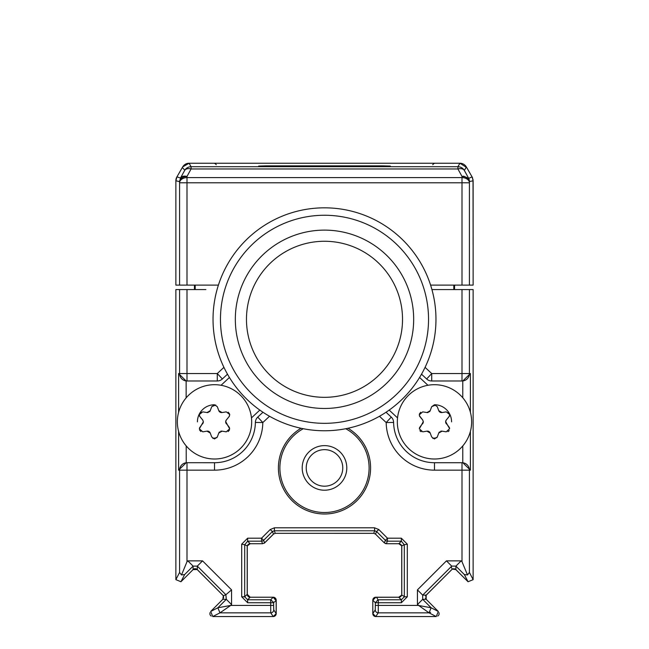 <?xml version="1.0" encoding="UTF-8"?>
<svg xmlns="http://www.w3.org/2000/svg" width="649" height="649" viewBox="0 0 649 649"><rect width="100%" height="100%" fill="white"/><g stroke="black" fill="none" stroke-linecap="round" stroke-linejoin="round"><path stroke-width="0.97" d="M213.034 319.3A111.466 111.466 0 0 1 324.5 207.826A111.466 111.466 0 0 1 435.966 319.3A111.466 111.466 0 0 1 324.5 430.766A111.466 111.466 0 0 1 213.034 319.3M428.535 319.3A104.035 104.035 0 0 1 324.5 423.335A104.035 104.035 0 0 1 220.465 319.3A104.035 104.035 0 0 1 324.5 215.257A104.035 104.035 0 0 1 428.535 319.3M235.327 319.3A89.173 89.173 0 0 1 324.5 230.119A89.173 89.173 0 0 1 413.673 319.3A89.173 89.173 0 0 1 324.5 408.472A89.173 89.173 0 0 1 235.327 319.3M402.526 319.3A78.026 78.026 0 0 1 324.5 397.326A78.026 78.026 0 0 1 246.474 319.3A78.026 78.026 0 0 1 324.5 241.266A78.026 78.026 0 0 1 402.526 319.3M432.778 164.724A2.969 2.969 0 0 1 435.349 163.24L459.922 163.24A7.431 7.431 0 0 1 466.355 166.955L472.042 176.812M472.083 176.885L472.683 178.134M473.024 179.424L473.129 252.672A2.969 2.969 0 0 1 473.129 252.704M454.551 289.576L454.551 285.114L454.998 285.244M473.129 474.322L473.129 356.196M473.129 579.5L473.129 489.768M452.694 568.946A2.969 2.969 0 0 0 451.801 569.562L426.133 595.23A2.969 2.969 0 0 0 425.501 596.171M436.079 616.55L375.779 616.55A2.969 2.969 0 0 1 372.802 613.581L372.802 600.203A2.969 2.969 0 0 1 375.779 597.226L398.811 597.226A2.969 2.969 0 0 0 401.788 594.257L401.788 546.693A2.969 2.969 0 0 0 398.811 543.724L386.415 543.724A2.969 2.969 0 0 1 386.26 543.716M373.735 533.324A2.969 2.969 0 0 0 373.548 533.316L275.452 533.316A2.969 2.969 0 0 0 275.265 533.324L373.735 533.332L375.503 534.062L373.735 533.332L374.668 530.777L274.332 530.777L272.41 531.547L273.497 534.062L264.119 543.302M273.351 534.192L264.687 542.856M262.585 543.724L250.189 543.724A2.969 2.969 0 0 0 247.212 546.693L247.212 594.257A2.969 2.969 0 0 0 250.189 597.226L273.221 597.226L250.189 597.226L247.228 594.306L244.673 596.796L247.642 599.773L250.189 597.226M276.198 600.122L273.221 597.226A2.969 2.969 0 0 1 276.198 600.203L276.198 613.581A2.969 2.969 0 0 1 273.221 616.55L212.921 616.55M223.475 596.115A2.969 2.969 0 0 0 222.867 595.23L197.199 569.562A2.969 2.969 0 0 0 193.986 568.905M175.871 579.5L175.871 489.768M175.871 474.322L175.871 356.196M205.871 289.576L179.578 289.576L194.449 289.576L194.449 285.114L193.337 285.114M175.871 252.704A2.969 2.969 0 0 1 175.871 252.672L175.871 180.682A7.431 7.431 0 0 1 176.869 176.966L182.645 166.955A7.431 7.431 0 0 1 189.078 163.24L459.922 163.24L466.672 167.539M216.222 164.724A2.969 2.969 0 0 0 213.651 163.24L189.078 163.24L191.09 166.72A7.431 7.431 150 0 0 184.795 170.2L182.328 167.539L182.645 166.955L189.078 163.24L182.921 166.517M203.372 421.915A11.147 11.147 0 0 1 203.372 421.777L202.748 420.033L199.941 416.609A2.969 2.969 0 0 1 199.567 415.985M197.426 421.85A17.093 17.093 0 0 1 214.519 404.757L217.301 406.688L218.794 410.663L222.063 412.553L226.258 411.855L229.697 414.5L229.373 416.179M214.519 459.005A37.155 37.155 0 0 1 177.364 421.85A37.155 37.155 0 0 1 214.519 384.695A37.155 37.155 0 0 1 251.674 421.85A37.155 37.155 0 0 1 214.519 459.005M227.304 424.584L225.714 421.607L226.185 420.203L229.413 416.22M227.28 424.616L229.689 428.811L226.258 431.845L222.063 431.147L218.794 433.037L217.301 437.012L214.519 438.943L211.736 437.012L210.244 433.037L206.966 431.147L202.78 431.845L199.348 428.811L201.782 424.584M229.73 414.833L229.097 416.609L226.29 420.033A2.969 2.969 0 0 0 227.118 424.405L229.089 427.091M229.495 429.987L228.124 431.553M229.194 427.229L229.551 427.942M226.258 431.845L222.063 431.147A2.969 2.969 0 0 0 220.717 431.236M219.549 431.901A2.969 2.969 0 0 0 218.794 433.037L217.326 436.939M216.969 437.645L212.864 438.44M199.657 416.179L199.34 414.5L202.78 411.855L206.966 412.553L210.244 410.663L211.736 406.688L214.519 404.757M201.758 424.56L203.332 421.818L202.853 420.203L199.616 416.22M200.006 412.886A2.969 2.969 0 0 1 201.206 412.018M199.47 415.733A2.969 2.969 0 0 1 199.357 415.255M209.481 411.799A2.969 2.969 0 0 0 210.244 410.663L211.752 406.631L215.752 405.025M217.301 406.688L218.794 410.663A2.969 2.969 0 0 0 222.063 412.553L226.258 411.855M228.172 412.18L229.584 413.94M211.736 437.012L210.244 433.037A2.969 2.969 0 0 0 206.966 431.147L202.78 431.845M200.898 431.544L199.535 429.971M199.478 427.959L201.912 424.405M202.407 424.048L202.894 423.481M203.145 422.961L203.372 421.785M206.966 412.553A2.969 2.969 0 0 0 208.321 412.464M423.335 421.915A11.147 11.147 0 0 1 423.335 421.777L422.71 420.033L419.432 415.717M419.627 416.179L419.303 414.784L422.742 411.855L426.937 412.553L430.206 410.663L431.699 406.688L434.481 404.757A17.093 17.093 0 0 1 451.574 421.85M434.481 459.005A37.155 37.155 0 0 1 397.326 421.85A37.155 37.155 0 0 1 434.481 384.695A37.155 37.155 0 0 1 471.636 421.85A37.155 37.155 0 0 1 434.481 459.005M447.266 424.584L445.676 421.607L446.147 420.203L449.384 416.22M447.242 424.616L449.652 428.656L446.22 431.845L442.034 431.147L438.756 433.037L437.264 437.012L434.481 438.943L431.699 437.012L430.206 433.037L426.937 431.147L422.742 431.845L419.311 428.811L421.753 424.584M434.481 404.757L437.264 406.688L438.756 410.663L442.034 412.553L446.22 411.855L449.66 414.5L449.343 416.179M449.692 414.833L449.059 416.609L446.252 420.033A2.969 2.969 0 0 0 447.088 424.405L449.059 427.091M449.197 430.547A2.969 2.969 0 0 1 447.924 431.626M449.303 427.448A2.969 2.969 0 0 1 449.514 427.91M446.22 431.845L442.034 431.147A2.969 2.969 0 0 0 440.679 431.236M439.519 431.901A2.969 2.969 0 0 0 438.756 433.037L437.296 436.939M436.939 437.645L432.826 438.44M421.728 424.56L423.286 421.607L422.815 420.203L419.579 416.22M419.424 413.916L420.73 412.237M429.451 411.799A2.969 2.969 0 0 0 430.206 410.663L431.723 406.631L435.722 405.025M437.264 406.688L438.756 410.663A2.969 2.969 0 0 0 442.034 412.553L446.22 411.855M448.143 412.18L449.554 413.94M431.699 437.012L430.206 433.037A2.969 2.969 0 0 0 426.937 431.147L422.742 431.845M421.169 431.674A2.969 2.969 0 0 1 419.895 430.709M419.457 427.91A2.969 2.969 0 0 1 419.668 427.44M419.911 427.091L421.882 424.405M422.491 423.943L422.937 423.343M423.221 422.629L423.335 421.785M426.937 412.553A2.969 2.969 0 0 0 428.283 412.464M345.747 428.721A44.586 44.586 0 0 1 324.5 512.515A44.586 44.586 0 0 1 303.253 428.721M346.793 467.921A22.293 22.293 0 0 0 324.5 445.628A22.293 22.293 0 0 0 302.207 467.921A22.293 22.293 0 0 0 324.5 490.214A22.293 22.293 0 0 0 346.793 467.921M306.231 467.921A18.269 18.269 0 0 0 324.5 486.19A18.269 18.269 0 0 0 342.769 467.921A18.269 18.269 0 0 0 324.5 449.66A18.269 18.269 0 0 0 306.231 467.921M466.079 166.517L472.074 176.869L473.129 180.787L473.129 285.114L430.595 285.114M175.993 179.335L176.317 178.142M455.038 285.236L455.663 285.114M193.434 285.114L194.002 285.114M375.244 533.859L384.249 542.799L386.455 543.724L398.802 543.724L401.723 545.882L401.723 595.068L398.705 597.242L401.358 599.773L401.358 602.743L407.304 596.796L404.327 596.796L404.295 544.762L401.723 545.882M375.982 534.541L375.503 534.062L376.59 531.547L374.668 530.777M385.165 543.448L385.757 543.651M398.811 597.226L375.779 597.226L372.802 600.203L375.779 597.291L398.705 597.242M439.081 612.729L439.065 614.457M438.829 615.017L437.775 616.12M425.411 597.997L426.142 599.287M435.787 585.576L425.785 595.604M454.892 568.938L454.487 568.816M453.692 568.735L453.124 568.816M378.318 599.773L378.318 602.743L375.349 602.743L372.802 600.203L372.802 613.581L375.771 616.55L436.225 616.55L438.326 611.48L426.182 599.327L426.182 595.125L452.304 569.092L455.906 569.603L468.051 581.747L455.306 569.092M196.696 569.092L193.094 569.603L180.949 581.747L175.871 579.654L175.871 289.576L179.578 289.576L179.578 373.548L187.001 373.548L187.001 380.979A7.431 7.431 -90 0 1 179.578 373.548L178.605 373.548L186.133 380.979L216.588 380.979M206.853 579.216L196.728 569.124M223.556 598.11L223.605 596.512M211.225 616.12L210.171 615.017M209.935 614.449L209.919 612.721M276.198 613.581L273.278 616.55M247.277 594.841L247.277 546.125M249.419 543.821L248.948 543.992M247.228 594.306L247.261 545.914L250.189 543.724L262.504 543.724L264.711 542.832L273.797 533.835M221.058 385.271L229.422 377.483M251.463 417.891L259.827 410.087M397.537 417.891L389.173 410.087M419.579 377.483L427.942 385.271M218.405 285.114L175.871 285.114L175.871 180.787L176.926 176.869L182.328 167.539M472.074 176.869L468.692 178.378L463.564 176.163L462.023 176.471L461.999 177.599L187.001 177.599L186.977 176.479A7.431 4.827 -151.3 0 0 180.86 177.518A7.431 4.827 -151.3 0 0 180.536 177.956M469.454 181.639L469.422 182.791A7.431 5.184 -178.5 0 0 461.999 177.599L461.999 285.114M468.716 178.443A7.431 7.431 75 0 1 469.454 181.663A7.431 5.184 -178.5 0 0 469.243 180.527A7.431 5.184 1.5 0 0 462.023 176.479L457.91 168.967A7.431 4.827 -28.7 0 1 464.343 170.436L468.667 178.329M469.454 181.55L473.129 180.787M466.355 166.955L464.343 170.436A7.431 7.431 -150 0 0 457.91 166.72L459.922 163.24M258.667 166.485L266.098 166.679L266.09 165.86L258.659 166.055L258.667 166.485A4.462 4.454 179 0 1 259.576 166.582M390.333 166.485L390.341 166.055L382.91 165.86L382.91 166.679L390.333 166.485A4.462 4.454 -179 0 0 389.424 166.582M176.926 176.869L180.511 177.996L184.795 170.2M175.871 180.787L179.546 181.598L180.511 177.996M187.001 285.114L187.001 177.599A7.431 5.184 178.5 0 0 179.578 182.791L179.546 181.598M469.227 180.487L468.692 178.378M390.341 166.055L388.167 166.623M401.358 538.208L407.304 544.154L404.295 544.762L401.358 541.177L401.358 538.208L387.469 538.191L378.797 529.543L376.59 531.547L385.36 540.309L387.469 538.199L387.461 541.177L401.358 541.177L398.802 543.724M247.261 545.914L244.705 544.762L244.673 596.796L241.696 596.796L247.642 602.743L247.642 599.773L270.682 599.773L270.682 602.743L247.642 602.743M247.642 538.208L241.696 544.154L244.705 544.762L247.642 541.177L247.642 538.208L261.531 538.191L263.64 540.309L272.41 531.547L270.203 529.543L261.523 538.199M301.039 428.267A46.071 46.071 0 0 0 324.5 514A46.071 46.071 0 0 0 347.961 428.267M195.195 285.114L195.195 289.576M453.805 285.114L453.805 289.576M461.999 380.979L461.999 289.576L473.129 289.576L473.129 579.654L468.051 581.747L464.351 574.56L467.483 574.949L461.999 561.693L461.163 560.866L455.906 566.115L451.68 566.098M276.149 600.869L273.635 602.442L270.682 599.773L273.221 597.226L276.149 600.869L276.182 613.63L273.229 616.55L212.775 616.55L210.674 611.48L222.818 599.327L223.337 595.725L197.296 569.603L193.094 569.603L193.094 566.115L187.837 560.866L187.001 561.693L181.517 574.949L184.649 574.56L193.094 566.115L197.296 566.115L202.553 560.866L187.837 560.866M274.332 530.777L275.265 533.332L273.497 534.062M274.405 530.777L274.405 527.807L374.595 527.807L374.595 530.777M385.433 540.382L384.249 542.799M386.455 543.724L387.323 541.177M401.723 595.068L404.311 596.496M404.359 596.796L401.358 599.773L378.318 599.79M376.582 597.283L378.018 599.79L375.349 602.743L375.268 609.873L372.802 613.581M430.62 612.38L429.038 612.851L378.245 612.851L378.318 605.42L418.272 605.42L431.139 607.78L429.038 612.851L417.437 604.584L422.694 599.327L422.694 595.125L417.437 589.876L417.437 604.584M426.182 595.125L422.694 595.125L451.712 566.131L446.447 560.866L417.437 589.876M473.129 579.654L469.422 572.459L467.483 574.949M461.999 561.693L461.999 462.721A7.431 7.431 90 0 1 469.422 470.152L469.422 572.459M470.395 431.382L470.395 470.152L462.769 462.713L462.047 462.721M462.769 445.936L462.769 462.713L434.798 462.721M386.041 412.245L391.25 417.104A7.431 7.431 0 0 1 393.618 422.434A40.871 40.871 0 0 0 434.481 462.721L461.999 462.721L434.481 462.721L434.481 470.152L470.395 470.152M434.481 462.721A40.871 40.871 0 0 1 393.618 422.434L386.187 422.54A48.302 48.302 0 0 0 434.481 470.152M469.422 289.576L469.422 373.548A7.431 7.431 90 0 1 462.047 380.979L431.715 380.979A7.431 7.431 0 0 1 426.644 378.984L421.517 374.197L426.644 378.984L431.715 373.548L470.395 373.548L470.395 412.318M462.769 397.764L462.769 380.987L470.395 373.548M432.056 380.979L462.047 380.979M461.999 289.576L431.934 289.576M181.517 574.949L179.578 572.459L179.578 470.152L178.605 470.152L186.231 462.713L214.194 462.721M222.356 378.984A7.431 7.431 0 0 1 217.285 380.979L217.285 373.548L222.356 378.984L227.483 374.197L222.356 378.984A7.431 7.431 0 0 1 217.285 380.979L186.133 380.979L186.149 397.853M269.53 416.277L262.813 422.54L255.382 422.434A7.431 7.431 0 0 1 257.75 417.104L262.813 422.54A48.302 48.302 0 0 1 214.519 470.152L179.578 470.152A7.431 7.431 -90 0 1 186.953 462.721L186.231 462.713L186.206 445.92M186.231 462.713L214.519 462.721A40.871 40.871 0 0 0 255.382 422.434A7.431 7.431 0 0 1 257.75 417.104L262.959 412.245M223.337 595.725L225.868 594.727L231.563 589.876L202.553 560.866M197.296 569.603L197.296 566.115L225.868 594.727L226.306 599.327L217.861 607.78L230.728 605.42L219.962 612.851L217.861 607.772L210.674 611.48M276.182 613.63L273.732 609.873A2.969 2.969 146.3 0 1 270.755 612.851L270.682 605.42L230.728 605.42L231.563 604.584L226.306 599.327L222.818 599.327M273.651 602.743L270.682 602.743L270.682 605.42L273.651 605.42L273.643 602.743M263.494 540.447A2.969 2.969 157.5 0 1 261.539 541.177L261.539 538.191M261.644 541.177L262.504 543.724M264.711 542.832L263.543 540.406M452.304 569.092L451.29 567.396L451.501 566.334M184.722 170.338A7.431 4.827 28.7 0 1 191.09 168.967L457.91 168.967L457.91 166.72L191.09 166.72L191.09 168.967L186.985 176.471A7.431 5.184 -1.5 0 0 179.546 181.647M436.225 616.55L429.038 612.851L431.139 607.772L422.694 599.327L426.182 599.327M179.578 285.114L179.578 182.791L469.422 182.791L469.422 285.114M259.486 166.574L389.514 166.574M382.91 165.86L266.09 165.86M407.304 544.154L407.304 596.796M187.001 462.721L187.001 561.693M231.563 604.584L231.563 589.876M241.696 596.796L241.696 544.154M274.405 527.807L270.203 529.543M378.797 529.543L374.595 527.807M401.358 602.743L378.318 602.743L378.318 605.42L375.349 605.42M461.163 560.866L446.447 560.866M379.47 416.277L386.187 422.54L391.25 417.104M387.258 541.177A2.969 2.969 -157.5 0 1 385.36 540.309M375.771 616.55L378.245 612.851A2.969 2.969 -146.3 0 1 375.268 609.873M438.326 611.48L431.139 607.78M464.351 574.56L455.906 566.115L455.906 569.603M425.079 367.358L431.715 373.548L431.715 380.979M178.605 470.152L178.605 431.382M178.605 412.318L178.605 373.548M179.578 572.459L175.871 579.654M187.001 289.576L187.001 373.548L217.285 373.548L223.921 367.358M214.519 470.152L214.519 462.721M180.949 581.747L184.649 574.56M212.775 616.55L219.962 612.851L270.755 612.851L273.229 616.55M273.732 609.873L273.651 605.42M261.539 541.177L247.642 541.177L250.189 543.724"/></g></svg>
